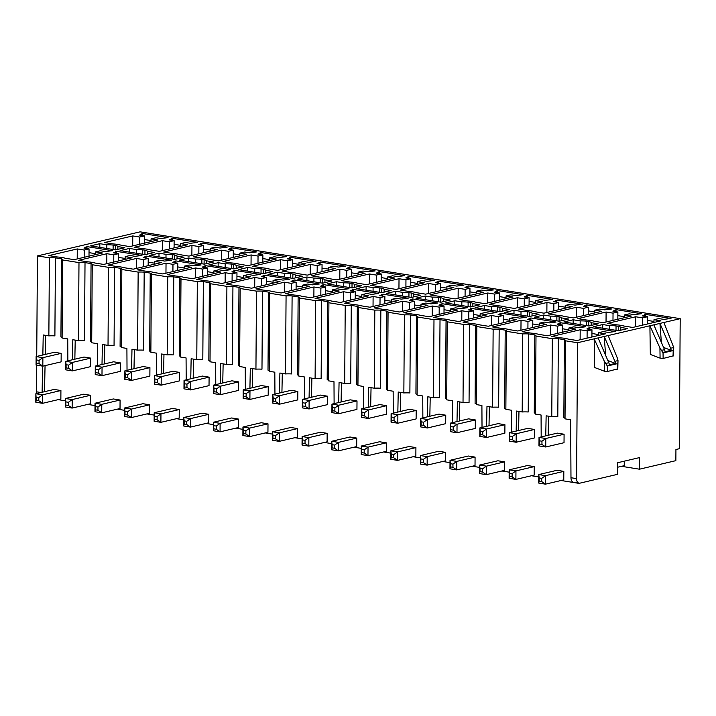 <?xml version="1.0" encoding="UTF-8"?>
<svg xmlns="http://www.w3.org/2000/svg" width="716" height="716" viewBox="0 0 716 716"><rect width="100%" height="100%" fill="white"/><g stroke="black" fill="none" stroke-linecap="round" stroke-linejoin="round"><path stroke-width="1.07" d="M621.551 466.313L639.451 469.195L675.859 460.657L675.931 449.505L679.296 448.717L680.2 318.665L140.103 231.841L37.438 255.916L36.731 356.425M680.2 318.665L577.535 342.74L576.586 478.637A5.406 3.312 -80.9 0 0 578.976 483.157L573.427 482.262C571.878 481.796 571.055 480.284 570.974 477.733L570.652 419.755L565.022 418.851L565.568 340.816L577.535 342.74M565.568 340.816A10.06 1.942 0.4 0 0 565.622 340.619A10.06 1.942 0.4 0 0 564.378 339.67L558.346 338.704A10.06 1.942 0.4 0 0 552.313 338.686L535.989 336.064A10.06 1.942 0.4 0 0 536.042 335.858A10.06 1.942 0.4 0 0 534.798 334.918L528.766 333.942A10.06 1.942 0.4 0 0 522.734 333.933L506.4 331.311A10.06 1.942 0.4 0 0 506.463 331.105A10.06 1.942 0.4 0 0 505.219 330.157L499.177 329.19A10.06 1.942 0.4 0 0 493.145 329.181L476.82 326.55A10.06 1.942 0.4 0 0 476.874 326.353A10.06 1.942 0.4 0 0 475.63 325.404L469.598 324.438A10.06 1.942 0.4 0 0 463.565 324.42L447.24 321.797A10.06 1.942 0.4 0 0 447.294 321.591A10.06 1.942 0.4 0 0 446.05 320.652L440.018 319.676A10.06 1.942 0.4 0 0 433.986 319.667L417.652 317.045A10.06 1.942 0.4 0 0 417.714 316.839A10.06 1.942 0.4 0 0 416.47 315.89L410.429 314.924A10.06 1.942 0.4 0 0 404.397 314.906L388.072 312.283A10.06 1.942 0.4 0 0 388.126 312.078A10.06 1.942 0.4 0 0 386.882 311.138L380.849 310.162A10.06 1.942 0.4 0 0 374.817 310.153L358.492 307.531A10.06 1.942 0.4 0 0 358.546 307.325A10.06 1.942 0.4 0 0 357.302 306.385L351.27 305.41A10.06 1.942 0.4 0 0 345.228 305.401L328.904 302.77A10.06 1.942 0.4 0 0 328.966 302.573A10.06 1.942 0.4 0 0 327.722 301.624L321.681 300.657A10.06 1.942 0.4 0 0 315.649 300.639L299.324 298.017A10.06 1.942 0.4 0 0 299.377 297.811A10.06 1.942 0.4 0 0 298.133 296.871L292.101 295.896A10.06 1.942 0.4 0 0 286.069 295.887L269.744 293.265A10.06 1.942 0.4 0 0 269.798 293.059A10.06 1.942 0.4 0 0 268.554 292.11L262.512 291.144A10.06 1.942 0.4 0 0 256.48 291.135L240.155 288.503A10.06 1.942 0.4 0 0 240.218 288.306A10.06 1.942 0.4 0 0 238.974 287.358L232.933 286.391A10.06 1.942 0.4 0 0 226.9 286.373L210.576 283.751A10.06 1.942 0.4 0 0 210.629 283.545A10.06 1.942 0.4 0 0 209.385 282.605L203.353 281.63A10.06 1.942 0.4 0 0 197.321 281.621L180.987 278.998A10.06 1.942 0.4 0 0 181.05 278.793A10.06 1.942 0.4 0 0 179.805 277.844L173.764 276.877A10.06 1.942 0.4 0 0 167.732 276.868L151.407 274.237A10.06 1.942 0.4 0 0 151.47 274.04A10.06 1.942 0.4 0 0 150.226 273.091L144.184 272.125A10.06 1.942 0.4 0 0 138.152 272.107L121.827 269.485A10.06 1.942 0.4 0 0 121.881 269.279A10.06 1.942 0.4 0 0 120.637 268.339L114.605 267.363A10.06 1.942 0.4 0 0 108.572 267.354L92.239 264.732A10.06 1.942 0.4 0 0 92.301 264.526A10.06 1.942 0.4 0 0 91.057 263.577L85.016 262.611A10.06 1.942 0.4 0 0 78.984 262.593L62.659 259.971A10.06 1.942 0.4 0 0 62.713 259.765A10.06 1.942 0.4 0 0 61.469 258.825L55.436 257.85A10.06 1.942 0.4 0 0 49.404 257.841L37.438 255.916M580.121 339.778L580.193 329.781L551.75 336.457L560.538 337.863A14.929 2.882 -179.6 0 1 568.2 339.098L576.989 340.512L605.423 333.844L598.487 332.725L603.32 331.589L608.403 332.412L615.259 331.535L590.029 327.481L586.878 328.948L591.962 329.763L591.917 337.012M580.193 329.781L587.129 330.899L591.962 329.763M620.79 327.436A9.523 1.835 0.4 0 0 618.284 326.281L616.046 325.923A9.523 1.835 0.4 0 0 609.755 325.655L602.756 324.536L593.439 326.72L618.463 330.738L627.78 328.555L620.79 327.436L620.772 330.201M563.859 321.967L588.883 325.986L598.2 323.802L591.21 322.674A9.523 1.835 0.4 0 0 588.695 321.529L586.458 321.162A9.523 1.835 0.4 0 0 580.166 320.902L573.176 319.775L563.859 321.967M624.397 314.959L629.23 313.823L634.206 314.619L641.393 313.715L616.163 309.652L612.905 311.2L617.872 311.997L613.039 313.134L606.103 312.015L577.875 318.638L586.61 320.034A14.929 2.882 -179.6 0 1 594.378 321.287L603.105 322.692L631.333 316.069L624.397 314.959L624.379 317.707M568.898 327.973L573.74 326.836L578.823 327.651L585.67 326.782L560.44 322.719L557.299 324.196L562.382 325.01L557.54 326.147L550.604 325.028L522.17 331.696L530.959 333.11A14.929 2.882 -179.6 0 1 538.611 334.336L547.4 335.75L575.834 329.083L568.898 327.973L568.88 330.72M534.27 317.206L559.294 321.233L568.62 319.041L561.621 317.922A9.523 1.835 0.4 0 0 559.115 316.767L556.878 316.409A9.523 1.835 0.4 0 0 550.586 316.15L543.596 315.022L534.27 317.206M594.817 310.198L599.65 309.07L604.626 309.867L611.813 308.954L586.583 304.9L583.316 306.439L588.292 307.245L583.451 308.372L576.514 307.262L548.295 313.877L557.03 315.282A14.929 2.882 -179.6 0 1 564.79 316.526L573.525 317.931L601.753 311.317L594.817 310.198L594.79 312.946M539.318 323.211L544.16 322.084L549.235 322.898L556.09 322.021L530.86 317.967L527.719 319.434L532.793 320.258L527.961 321.386L521.024 320.276L492.59 326.944L501.379 328.358A14.929 2.882 -179.6 0 1 509.031 329.584L517.82 330.998L546.254 324.33L539.318 323.211L539.3 325.959M504.69 312.453L529.715 316.472L539.032 314.288L532.042 313.161A9.523 1.835 0.4 0 0 529.536 312.015L527.298 311.657A9.523 1.835 0.4 0 0 521.006 311.388L514.007 310.27L504.69 312.453M565.228 305.446L570.07 304.309L575.038 305.106L582.233 304.202L556.994 300.147L553.737 301.687L558.713 302.483L553.871 303.62L546.935 302.501L518.715 309.124L527.441 310.529A14.929 2.882 -179.6 0 1 535.21 311.773L543.945 313.178L572.165 306.564L565.228 305.446L565.21 308.193M509.738 318.459L514.571 317.322L519.655 318.137L526.511 317.269L501.272 313.214L498.13 314.682L503.214 315.496L498.381 316.633L491.436 315.514L463.001 322.182L471.79 323.596A14.929 2.882 -179.6 0 1 479.443 324.831L488.24 326.245L516.675 319.578L509.738 318.459L509.72 321.207M475.111 307.692L500.135 311.72L509.452 309.536L502.462 308.408A9.523 1.835 0.4 0 0 499.947 307.254L497.71 306.895A9.523 1.835 0.4 0 0 491.418 306.636L484.428 305.508L475.111 307.692M535.649 300.693L540.482 299.556L545.458 300.353L552.645 299.44L527.415 295.386L524.157 296.925L529.124 297.731L524.291 298.867L517.355 297.749L489.126 304.363L497.862 305.768A14.929 2.882 -179.6 0 1 505.621 307.021L514.357 308.426L542.585 301.803L535.649 300.693L535.631 303.432M480.15 313.706L484.992 312.57L490.075 313.384L496.922 312.507L471.692 308.453L468.55 309.93L473.634 310.744L468.792 311.881L461.856 310.762L433.422 317.43L442.211 318.844A14.929 2.882 -179.6 0 1 449.863 320.07L458.652 321.484L487.086 314.816L480.15 313.706L480.132 316.445M445.522 302.94L470.546 306.967L479.872 304.774L472.873 303.656A9.523 1.835 0.4 0 0 470.367 302.501L468.13 302.143A9.523 1.835 0.4 0 0 461.838 301.875L454.848 300.756L445.522 302.94M506.06 295.932L510.902 294.795L515.869 295.601L523.065 294.688L497.835 290.633L494.568 292.173L499.544 292.969L494.702 294.106L487.766 292.996L459.547 299.61L468.282 301.015A14.929 2.882 -179.6 0 1 476.042 302.259L484.777 303.665L513.005 297.05L506.06 295.932L506.042 298.679M450.57 308.945L455.412 307.808L460.486 308.632L467.342 307.755L442.112 303.7L438.971 305.168L444.045 305.983L439.212 307.119L432.276 306.009L403.842 312.677L412.631 314.091A14.929 2.882 -179.6 0 1 420.283 315.317L429.072 316.732L457.506 310.064L450.57 308.945L450.552 311.693M415.942 298.187L440.966 302.206L450.283 300.022L443.293 298.894A9.523 1.835 0.4 0 0 440.788 297.749L438.55 297.391A9.523 1.835 0.4 0 0 432.258 297.122L425.259 295.994L415.942 298.187M476.48 291.179L481.322 290.043L486.289 290.839L493.485 289.935L468.246 285.881L464.988 287.42L469.965 288.217L465.123 289.353L458.186 288.235L429.958 294.858L438.693 296.263A14.929 2.882 -179.6 0 1 446.462 297.507L455.197 298.912L483.416 292.289L476.48 291.179L476.462 293.927M420.99 304.193L425.823 303.056L430.907 303.87L437.762 303.002L412.523 298.948L409.382 300.416L414.466 301.23L409.624 302.367L402.687 301.248L374.253 307.916L383.042 309.33A14.929 2.882 -179.6 0 1 390.694 310.565L399.483 311.979L427.926 305.302L420.99 304.193L420.963 306.94M386.354 293.426L411.387 297.453L420.704 295.269L413.714 294.142A9.523 1.835 0.4 0 0 411.199 292.987L408.961 292.629A9.523 1.835 0.4 0 0 402.669 292.37L395.68 291.242L386.354 293.426M446.9 286.418L451.733 285.29L456.71 286.087L463.896 285.174L438.666 281.12L435.409 282.659L440.376 283.464L435.543 284.592L428.607 283.482L400.378 290.096L409.113 291.502A14.929 2.882 -179.6 0 1 416.873 292.755L425.608 294.16L453.837 287.537L446.9 286.418L446.882 289.166M391.401 299.44L396.243 298.304L401.327 299.118L408.174 298.241L382.944 294.187L379.802 295.654L384.886 296.478L380.044 297.605L373.108 296.496L344.673 303.163L353.462 304.577A14.929 2.882 -179.6 0 1 361.115 305.804L369.904 307.218L398.338 300.55L391.401 299.44L391.384 302.179M356.774 288.673L381.798 292.692L391.124 290.508L384.125 289.389A9.523 1.835 0.4 0 0 381.619 288.235L379.382 287.877A9.523 1.835 0.4 0 0 373.09 287.608L366.1 286.49L356.774 288.673M417.312 281.665L422.154 280.529L427.121 281.334L434.317 280.421L409.087 276.367L405.82 277.906L410.796 278.703L405.954 279.84L399.018 278.721L370.798 285.344L379.534 286.749A14.929 2.882 -179.6 0 1 387.293 287.993L396.029 289.398L424.248 282.784L417.312 281.665L417.294 284.413M361.822 294.679L366.655 293.542L371.738 294.365L378.594 293.488L353.364 289.434L350.222 290.902L355.297 291.716L350.464 292.853L343.528 291.743L315.094 298.411L323.883 299.816A14.929 2.882 -179.6 0 1 331.535 301.051L340.324 302.465L368.758 295.798L361.822 294.679L361.804 297.426M327.194 283.921L352.218 287.939L361.535 285.756L354.545 284.628A9.523 1.835 0.4 0 0 352.03 283.482L349.802 283.115A9.523 1.835 0.4 0 0 343.51 282.856L336.511 281.728L327.194 283.921M387.732 276.913L392.574 275.776L397.541 276.573L404.737 275.669L379.498 271.606L376.24 273.154L381.207 273.951L376.374 275.087L369.438 273.968L341.21 280.591L349.945 281.997A14.929 2.882 -179.6 0 1 357.714 283.241L366.449 284.646L394.668 278.023L387.732 276.913L387.714 279.661M332.242 289.926L337.075 288.79L342.159 289.604L349.014 288.736L323.775 284.673L320.634 286.149L325.717 286.964L320.875 288.101L313.939 286.982L285.505 293.65L294.294 295.064A14.929 2.882 -179.6 0 1 301.946 296.299L310.735 297.704L339.178 291.036L332.242 289.926L332.215 292.674M297.605 279.159L322.63 283.187L331.955 280.994L324.957 279.875A9.523 1.835 0.4 0 0 322.451 278.721L320.213 278.363A9.523 1.835 0.4 0 0 313.921 278.103L306.931 276.976L297.605 279.159M358.152 272.152L362.985 271.024L367.961 271.82L375.148 270.908L349.918 266.853L346.66 268.393L351.628 269.198L346.795 270.326L339.849 269.216L311.63 275.83L320.365 277.235A14.929 2.882 -179.6 0 1 328.125 278.488L336.86 279.884L365.088 273.27L358.152 272.152L358.134 274.899M302.653 285.165L307.495 284.037L312.57 284.852L319.425 283.975L294.195 279.92L291.054 281.388L296.138 282.211L291.296 283.339L284.359 282.229L255.925 288.897L264.714 290.311A14.929 2.882 -179.6 0 1 272.366 291.537L281.155 292.951L309.589 286.284L302.653 285.165L302.635 287.913M268.026 274.407L293.05 278.426L302.376 276.242L295.377 275.123A9.523 1.835 0.4 0 0 292.871 273.968L290.633 273.61A9.523 1.835 0.4 0 0 284.341 273.342L277.343 272.223L268.026 274.407M328.563 267.399L333.405 266.262L338.373 267.068L345.568 266.155L320.338 262.101L317.072 263.64L322.048 264.437L317.206 265.573L310.27 264.455L282.05 271.078L290.786 272.483A14.929 2.882 -179.6 0 1 298.545 273.727L307.28 275.132L335.5 268.518L328.563 267.399L328.546 270.147M273.073 280.412L277.906 279.276L282.99 280.099L289.846 279.222L264.616 275.168L261.474 276.636L266.549 277.45L261.716 278.587L254.78 277.468L226.337 284.136L235.125 285.55A14.929 2.882 -179.6 0 1 242.787 286.785L251.576 288.199L280.01 281.531L273.073 280.412L273.056 283.16M238.446 269.646L263.47 273.673L272.787 271.489L265.797 270.362A9.523 1.835 0.4 0 0 263.282 269.216L261.054 268.849A9.523 1.835 0.4 0 0 254.762 268.59L247.763 267.462L238.446 269.646M298.984 262.647L303.826 261.51L308.793 262.307L315.989 261.403L290.75 257.339L287.492 258.888L292.459 259.684L287.626 260.821L280.69 259.702L252.462 266.325L261.197 267.721A14.929 2.882 -179.6 0 1 268.965 268.974L277.701 270.38L305.92 263.757L298.984 262.647L298.966 265.394M243.494 275.66L248.327 274.523L253.41 275.338L260.266 274.47L235.027 270.406L231.886 271.883L236.969 272.698L232.127 273.834L225.191 272.715L196.757 279.383L205.546 280.797A14.929 2.882 -179.6 0 1 213.198 282.023L221.987 283.438L250.43 276.77L243.494 275.66L243.467 278.408M208.857 264.893L233.881 268.921L243.207 266.728L236.208 265.609A9.523 1.835 0.4 0 0 233.702 264.455L231.465 264.097A9.523 1.835 0.4 0 0 225.173 263.837L218.183 262.709L208.857 264.893M269.404 257.885L274.237 256.758L279.213 257.554L286.4 256.641L261.17 252.587L257.912 254.126L262.879 254.932L258.037 256.06L251.101 254.95L222.882 261.564L231.617 262.969A14.929 2.882 -179.6 0 1 239.377 264.213L248.112 265.618L276.34 259.004L269.404 257.885L269.377 260.633M213.905 270.899L218.747 269.771L223.822 270.585L230.677 269.708L205.447 265.654L202.306 267.122L207.389 267.945L202.547 269.073L195.611 267.963L167.177 274.631L175.966 276.045A14.929 2.882 -179.6 0 1 183.618 277.271L192.407 278.685L220.841 272.017L213.905 270.899L213.887 273.646M179.277 260.141L204.302 264.159L213.619 261.975L206.629 260.848A9.523 1.835 0.4 0 0 204.123 259.702L201.885 259.344A9.523 1.835 0.4 0 0 195.593 259.076L188.594 257.957L179.277 260.141M239.815 253.133L244.657 251.996L249.624 252.793L256.82 251.889L231.59 247.834L228.323 249.374L233.3 250.17L228.458 251.307L221.521 250.188L193.302 256.811L202.037 258.216A14.929 2.882 -179.6 0 1 209.797 259.46L218.532 260.866L246.751 254.252L239.815 253.133L239.797 255.88M184.325 266.146L189.158 265.01L194.242 265.824L201.098 264.956L175.868 260.901L172.717 262.369L177.801 263.184L172.968 264.32L166.031 263.202L137.588 269.869L146.377 271.283A14.929 2.882 -179.6 0 1 154.038 272.519L162.827 273.933L191.261 267.265L184.325 266.146L184.307 268.894M149.698 255.379L174.722 259.407L184.039 257.223L177.049 256.095A9.523 1.835 0.4 0 0 174.534 254.941L172.296 254.583A9.523 1.835 0.4 0 0 166.005 254.323L159.015 253.195L149.698 255.379M210.236 248.38L215.069 247.244L220.045 248.04L227.232 247.127L202.001 243.073L198.744 244.612L203.711 245.418L198.878 246.555L191.942 245.436L163.713 252.05L172.449 253.455A14.929 2.882 -179.6 0 1 180.217 254.708L188.952 256.113L217.172 249.49L210.236 248.38L210.218 251.119M154.737 261.394L159.579 260.257L164.662 261.072L171.518 260.194L146.279 256.14L143.137 257.617L148.221 258.431L143.379 259.568L136.443 258.449L108.009 265.117L116.797 266.531A14.929 2.882 -179.6 0 1 124.45 267.757L133.239 269.171L161.682 262.504L154.737 261.394L154.719 264.132M120.109 250.627L145.133 254.654L154.459 252.462L147.46 251.343A9.523 1.835 0.4 0 0 144.954 250.188L142.717 249.83A9.523 1.835 0.4 0 0 136.425 249.562L129.435 248.443L120.109 250.627M180.656 243.619L185.489 242.482L190.465 243.288L197.652 242.375L172.422 238.321L169.164 239.86L174.131 240.657L169.289 241.793L162.353 240.683L134.134 247.297L142.869 248.703A14.929 2.882 -179.6 0 1 150.629 249.947L159.364 251.352L187.592 244.738L180.656 243.619L180.629 246.367M125.157 256.632L129.999 255.496L135.073 256.319L141.929 255.442L116.699 251.388L113.558 252.855L118.632 253.67L113.799 254.806L106.863 253.697L78.429 260.364L87.218 261.779A14.929 2.882 -179.6 0 1 94.87 263.005L103.659 264.419L132.093 257.751L125.157 256.632L125.139 259.38M132.773 235.922L139.709 237.041L144.551 235.904L139.575 235.108L142.833 233.568L168.072 237.623L160.876 238.526L155.909 237.73L151.067 238.867L158.003 239.976L129.784 246.599L121.049 245.194A14.929 2.882 -179.6 0 0 113.289 243.95L104.554 242.545L132.773 235.922L132.702 245.91M87.119 246.635L83.969 248.103L89.052 248.917L84.219 250.054L77.283 248.935L48.84 255.603L57.629 257.017A14.929 2.882 -179.6 0 1 65.29 258.252L74.079 259.666L102.513 252.99L95.577 251.88L100.41 250.743L105.494 251.558L112.349 250.69L87.119 246.635L86.752 248.55M113.137 245.078A9.523 1.835 0.4 0 0 106.845 244.809L99.846 243.682L90.529 245.874L115.553 249.893L124.87 247.709L117.88 246.581A9.523 1.835 0.4 0 0 115.374 245.436L113.137 245.078L113.101 249.499M635.611 326.765L635.683 316.767L607.463 323.39L616.199 324.796A14.929 2.882 -179.6 0 1 623.958 326.04L632.693 327.445L660.913 320.831L653.977 319.712L653.959 322.46M635.683 316.767L642.619 317.886L647.461 316.749L642.485 315.953L645.743 314.413L670.982 318.468L663.786 319.381L658.818 318.575L653.977 319.712M642.619 317.886L642.565 325.127M647.461 316.749L647.407 323.999M644.606 314.682L644.597 316.293M645.743 314.413L645.367 316.418M653.968 321.448L647.434 320.401M588.883 327.749L588.874 329.27M587.129 330.899L587.075 338.14M598.487 332.725L598.469 335.473M598.469 334.551L591.935 333.504M590.029 327.481L589.662 329.396M618.248 330.711L618.284 326.281M616.046 325.923L616.011 330.345M602.72 328.214L602.756 324.536M609.728 329.333L609.755 325.655M588.668 325.95L588.695 321.529M586.458 321.162L586.431 325.592M591.21 322.674L591.183 325.449M580.148 324.581L580.166 320.902M573.131 323.453L573.176 319.775M617.845 315.64L624.388 316.696M616.163 309.652L615.787 311.657M615.017 309.921L615.008 311.532M617.872 311.997L617.827 319.238M613.039 313.134L612.986 320.374M606.103 312.015L606.031 322.003M568.889 329.799L562.355 328.742M560.44 322.719L560.082 324.643M559.303 322.988L559.285 324.509M562.382 325.01L562.328 332.251M557.54 326.147L557.495 333.387M550.604 325.028L550.532 335.016M559.08 321.198L559.115 316.767M556.878 316.409L556.851 320.84M561.621 317.922L561.604 320.687M550.559 319.828L550.586 316.15M543.551 318.701L543.596 315.022M588.266 310.887L594.799 311.934M586.583 304.9L586.198 306.904M585.437 305.168L585.428 306.779M588.292 307.245L588.239 314.485M583.451 308.372L583.406 315.622M576.514 307.262L576.452 317.251M539.309 325.037L532.776 323.99M530.86 317.967L530.493 319.882M529.715 318.235L529.706 319.757M532.793 320.258L532.749 327.498M527.961 321.386L527.907 328.635M521.024 320.276L520.953 330.264M529.5 316.436L529.536 312.015M527.298 311.657L527.262 316.078M532.042 313.161L532.024 315.935M520.98 315.067L521.006 311.388M513.972 313.939L514.007 310.27M558.686 306.126L565.219 307.182M556.994 300.147L556.618 302.152M555.858 300.416L555.849 302.027M558.713 302.483L558.659 309.724M553.871 303.62L553.817 310.86M546.935 302.501L546.863 312.489M509.72 320.285L503.187 319.229M501.272 313.214L500.914 315.13M500.135 313.483L500.126 315.004M503.214 315.496L503.16 322.746M498.381 316.633L498.327 323.874M491.436 315.514L491.373 325.512M499.92 311.684L499.947 307.254M497.71 306.895L497.683 311.326M502.462 308.408L502.435 311.174M491.391 310.314L491.418 306.636M484.383 309.187L484.428 305.508M529.097 301.373L535.631 302.421M527.415 295.386L527.039 297.391M526.269 295.654L526.26 297.265M529.124 297.731L529.079 304.971M524.291 298.867L524.237 306.108M517.355 297.749L517.283 307.737M480.141 315.523L473.607 314.476M471.692 308.453L471.334 310.368M470.546 308.721L470.537 310.243M473.634 310.744L473.58 317.985M468.792 311.881L468.747 319.121M461.856 310.762L461.784 320.75M470.331 306.931L470.367 302.501M468.13 302.143L468.103 306.573M472.873 303.656L472.855 306.421M461.811 305.562L461.838 301.875M454.803 304.434L454.848 300.756M499.517 296.621L506.051 297.668M497.835 290.633L497.45 292.638M496.689 290.902L496.68 292.513M499.544 292.969L499.491 300.219M494.702 294.106L494.658 301.355M487.766 292.996L487.694 302.984M450.561 310.771L444.018 309.724M442.112 303.7L441.745 305.616M440.966 303.969L440.958 305.49M444.045 305.983L444.001 313.232M439.212 307.119L439.159 314.369M432.276 306.009L432.204 315.998M440.752 302.17L440.788 297.749M438.55 297.391L438.514 301.812M443.293 298.894L443.276 301.669M432.231 300.801L432.258 297.122M425.223 299.673L425.259 295.994M469.938 291.86L476.471 292.916M468.246 285.881L467.87 287.886M467.109 286.14L467.092 287.76M469.965 288.217L469.911 295.457M465.123 289.353L465.069 296.594M458.186 288.235L458.115 298.223M420.972 306.018L414.439 304.962M412.523 298.948L412.165 300.863M411.387 299.207L411.378 300.738M414.466 301.23L414.412 308.471M409.624 302.367L409.579 309.607M402.687 301.248L402.625 311.236M411.172 297.417L411.199 292.987M408.961 292.629L408.934 297.059M413.714 294.142L413.687 296.907M402.643 296.048L402.669 292.37M395.635 294.92L395.68 291.242M440.349 287.107L446.882 288.154M438.666 281.12L438.29 283.124M437.521 281.388L437.512 282.999M440.376 283.464L440.331 290.705M435.543 284.592L435.489 291.842M428.607 283.482L428.535 293.47M391.392 301.257L384.859 300.21M382.944 294.187L382.577 296.102M381.798 294.455L381.789 295.976M384.886 296.478L384.832 303.718M380.044 297.605L379.99 304.855M373.108 296.496L373.036 306.484M381.583 292.665L381.619 288.235M379.382 287.877L379.346 292.298M384.125 289.389L384.107 292.155M373.063 291.296L373.09 287.608M366.055 290.168L366.1 286.49M410.769 282.355L417.303 283.402M409.087 276.367L408.702 278.372M407.941 276.636L407.932 278.247M410.796 278.703L410.742 285.952M405.954 279.84L405.909 287.08M399.018 278.721L398.946 288.718M361.804 296.505L355.27 295.457M353.364 289.434L352.997 291.349M352.218 289.703L352.209 291.224M355.297 291.716L355.252 298.966M350.464 292.853L350.41 300.094M343.528 291.743L343.456 301.731M352.004 287.904L352.03 283.482M349.802 283.115L349.766 287.546M354.545 284.628L354.527 287.402M343.483 286.534L343.51 282.856M336.475 285.407L336.511 281.728M381.189 277.593L387.723 278.649M379.498 271.606L379.122 273.61M378.361 271.874L378.343 273.494M381.207 273.951L381.163 281.191M376.374 275.087L376.321 282.328M369.438 273.968L369.366 283.957M332.224 291.752L325.69 290.696M323.775 284.673L323.417 286.597M322.639 284.941L322.63 286.463M325.717 286.964L325.664 294.204M320.875 288.101L320.831 295.341M313.939 286.982L313.877 296.97M322.424 283.151L322.451 278.721M320.213 278.363L320.186 282.793M324.957 279.875L324.939 282.641M313.894 281.782L313.921 278.103M306.887 280.654L306.931 276.976M351.601 272.841L358.134 273.888M349.918 266.853L349.542 268.858M348.773 267.122L348.764 268.733M351.628 269.198L351.574 276.439M346.795 270.326L346.741 277.575M339.849 269.216L339.787 279.204M302.644 286.991L296.111 285.944M294.195 279.92L293.829 281.835M293.05 280.189L293.041 281.71M296.138 282.211L296.084 289.452M291.296 283.339L291.242 290.589M284.359 282.229L284.288 292.218M292.835 278.399L292.871 273.968M290.633 273.61L290.598 278.032M295.377 275.123L295.359 277.889M284.315 277.02L284.341 273.342M277.307 275.902L277.343 272.223M322.021 268.079L328.555 269.135M320.338 262.101L319.954 264.106M319.193 262.369L319.184 263.98M322.048 264.437L321.994 271.686M317.206 265.573L317.161 272.814M310.27 264.455L310.198 274.452M273.056 282.238L266.522 281.191M264.616 275.168L264.249 277.083M263.47 275.436L263.461 276.958M266.549 277.45L266.504 284.7M261.716 278.587L261.662 285.827M254.78 277.468L254.708 287.465M263.255 273.637L263.282 269.216M261.054 268.849L261.018 273.279M265.797 270.362L265.779 273.136M254.735 272.268L254.762 268.59M247.727 271.14L247.763 267.462M292.441 263.327L298.975 264.374M290.75 257.339L290.374 259.344M289.613 257.608L289.595 259.219M292.459 259.684L292.414 266.925M287.626 260.821L287.572 268.061M280.69 259.702L280.618 269.69M243.476 277.486L236.942 276.43M235.027 270.406L234.669 272.331M233.89 270.675L233.872 272.196M236.969 272.698L236.915 279.938M232.127 273.834L232.082 281.075M225.191 272.715L225.128 282.704M233.676 268.885L233.702 264.455M231.465 264.097L231.438 268.527M236.208 265.609L236.19 268.375M225.146 267.515L225.173 263.837M218.138 266.388L218.183 262.709M262.853 258.574L269.386 259.622M261.17 252.587L260.785 254.592M260.024 252.855L260.015 254.466M262.879 254.932L262.826 262.172M258.037 256.06L257.993 263.309M251.101 254.95L251.039 264.938M213.896 272.724L207.363 271.677M205.447 265.654L205.08 267.569M204.302 265.922L204.293 267.444M207.389 267.945L207.336 275.186M202.547 269.073L202.494 276.322M195.611 267.963L195.54 277.951M204.087 264.123L204.123 259.702M201.885 259.344L201.849 263.765M206.629 260.848L206.611 263.622M195.566 262.754L195.593 259.076M188.559 261.626L188.594 257.957M233.273 253.813L239.806 254.869M231.59 247.834L231.205 249.839M230.445 248.103L230.436 249.714M233.3 250.17L233.246 257.411M228.458 251.307L228.404 258.548M221.521 250.188L221.45 260.176M184.307 267.972L177.774 266.916M175.868 260.901L175.501 262.817M174.722 261.17L174.713 262.691M177.801 263.184L177.756 270.424M172.968 264.32L172.914 271.561M166.031 263.202L165.96 273.199M174.507 259.371L174.534 254.941M172.296 254.583L172.27 259.013M177.049 256.095L177.031 258.861M165.987 258.002L166.005 254.323M158.97 256.874L159.015 253.195M203.684 249.061L210.227 250.108M202.001 243.073L201.626 245.078M200.865 243.342L200.847 244.953M203.711 245.418L203.666 252.659M198.878 246.555L198.824 253.795M191.942 245.436L191.87 255.424M154.728 263.211L148.194 262.163M146.279 256.14L145.921 258.055M145.142 256.409L145.124 257.93M148.221 258.431L148.167 265.672M143.379 259.568L143.334 266.808M136.443 258.449L136.371 268.437M144.927 254.619L144.954 250.188M142.717 249.83L142.69 254.261M147.46 251.343L147.442 254.108M136.398 253.249L136.425 249.562M129.39 252.121L129.435 248.443M174.104 244.308L180.638 245.355M172.422 238.321L172.037 240.325M171.276 238.589L171.267 240.2M174.131 240.657L174.078 247.906M169.289 241.793L169.244 249.034M162.353 240.683L162.29 250.672M125.148 258.458L118.614 257.411M116.699 251.388L116.332 253.303M115.553 251.656L115.544 253.178M118.632 253.67L118.588 260.919M113.799 254.806L113.746 262.056M106.863 253.697L106.791 263.685M139.709 237.041L139.656 244.281M151.067 238.867L151.049 241.614M144.525 239.547L151.058 240.603M141.696 233.828L141.687 235.448M142.833 233.568L142.457 235.564M144.551 235.904L144.498 243.145M95.577 251.88L95.559 254.627M77.283 248.935L77.212 258.923M84.219 250.054L84.166 257.295M89.052 248.917L88.999 256.158M85.974 246.895L85.965 248.425M89.026 252.65L95.559 253.706M106.818 248.488L106.845 244.809M115.339 249.857L115.374 245.436M117.88 246.581L117.863 249.356M99.81 247.36L99.846 243.682M639.451 469.195L639.531 457.596L617.657 462.724L617.577 474.323L578.976 483.372L561.076 480.499M617.631 467.235L624.245 465.686L624.271 461.176M538.754 476.91L531.496 475.746M509.166 472.157L501.916 470.985M479.586 467.396L472.327 466.232M450.006 462.643L442.748 461.471M420.417 457.882L413.159 456.719M390.838 453.13L383.579 451.966M361.258 448.377L353.999 447.205M331.669 443.616L324.411 442.452M302.089 438.863L294.831 437.7M272.51 434.111L265.251 432.938M242.921 429.349L235.662 428.186M213.341 424.597L206.083 423.433M183.761 419.845L176.503 418.672M154.173 415.083L146.914 413.92M124.593 410.331L117.334 409.158M95.013 405.569L87.755 404.406M65.424 400.817L58.166 399.653M548.17 435.274L548.545 416.202M558.346 338.704L557.8 416.73A10.06 1.942 -179.6 0 0 551.768 416.721L552.313 338.686M565.031 418.439A10.06 1.942 -179.6 0 0 563.841 417.705L564.378 339.67M44.535 391.697L45.045 365.634M45.26 354.429L45.636 335.356M55.436 257.85L54.89 335.885A10.06 1.942 -179.6 0 0 48.858 335.876L49.404 257.841M62.122 337.594A10.06 1.942 -179.6 0 0 60.932 336.851L61.469 258.825M74.849 359.181L75.216 340.109M85.016 262.611L84.47 340.637A10.06 1.942 -179.6 0 0 78.438 340.628L78.984 262.593M91.702 342.355A10.06 1.942 -179.6 0 0 90.511 341.613L91.057 263.577M104.429 363.943L104.804 344.861M114.605 267.363L114.059 345.398A10.06 1.942 -179.6 0 0 108.026 345.38L108.572 267.354M121.281 347.108A10.06 1.942 -179.6 0 0 120.091 346.365L120.637 268.339M134.008 368.695L134.384 349.623M144.184 272.125L143.639 350.151A10.06 1.942 -179.6 0 0 137.606 350.142L138.152 272.107M150.87 351.86A10.06 1.942 -179.6 0 0 149.68 351.126L150.226 273.091M163.597 373.448L163.964 354.375M173.764 276.877L173.227 354.903A10.06 1.942 -179.6 0 0 167.195 354.894L167.732 276.868M180.45 356.622A10.06 1.942 -179.6 0 0 179.26 355.879L179.805 277.844M193.177 378.209L193.553 359.137M203.353 281.63L202.807 359.665A10.06 1.942 -179.6 0 0 196.775 359.647L197.321 281.621M210.03 361.374A10.06 1.942 -179.6 0 0 208.839 360.631L209.385 282.605M222.757 382.962L223.132 363.889M232.933 286.391L232.387 364.417A10.06 1.942 -179.6 0 0 226.354 364.408L226.9 286.373M239.618 366.127A10.06 1.942 -179.6 0 0 238.428 365.393L238.974 287.358M252.345 387.714L252.712 368.642M262.512 291.144L261.975 369.179A10.06 1.942 -179.6 0 0 255.943 369.161L256.48 291.135M269.198 370.888A10.06 1.942 -179.6 0 0 268.008 370.145L268.554 292.11M281.925 392.475L282.301 373.403M292.101 295.896L291.555 373.931A10.06 1.942 -179.6 0 0 285.523 373.922L286.069 295.887M298.778 375.64A10.06 1.942 -179.6 0 0 297.588 374.898L298.133 296.871M311.505 397.228L311.881 378.155M321.681 300.657L321.135 378.683A10.06 1.942 -179.6 0 0 315.103 378.675L315.649 300.639M328.367 380.402A10.06 1.942 -179.6 0 0 327.176 379.659L327.722 301.624M341.093 401.989L341.46 382.908M351.27 305.41L350.724 383.445A10.06 1.942 -179.6 0 0 344.691 383.427L345.228 305.401M357.946 385.154A10.06 1.942 -179.6 0 0 356.756 384.411L357.302 306.385M370.673 406.742L371.049 387.669M380.849 310.162L380.303 388.197A10.06 1.942 -179.6 0 0 374.271 388.188L374.817 310.153M387.526 389.907A10.06 1.942 -179.6 0 0 386.336 389.164L386.882 311.138M400.262 411.494L400.629 392.422M410.429 314.924L409.883 392.95A10.06 1.942 -179.6 0 0 403.851 392.941L404.397 314.906M417.115 394.668A10.06 1.942 -179.6 0 0 415.924 393.925L416.47 315.89M429.842 416.256L430.218 397.183M440.018 319.676L439.472 397.711A10.06 1.942 -179.6 0 0 433.44 397.693L433.986 319.667M446.695 399.421A10.06 1.942 -179.6 0 0 445.504 398.678L446.05 320.652M459.421 421.008L459.797 401.936M469.598 324.438L469.052 402.464A10.06 1.942 -179.6 0 0 463.019 402.455L463.565 324.42M476.274 404.173A10.06 1.942 -179.6 0 0 475.093 403.439L475.63 325.404M489.01 425.76L489.377 406.688M499.177 329.19L498.631 407.216A10.06 1.942 -179.6 0 0 492.599 407.207L493.145 329.181M505.863 408.934A10.06 1.942 -179.6 0 0 504.673 408.192L505.219 330.157M518.59 430.522L518.966 411.449M528.766 333.942L528.22 411.977A10.06 1.942 -179.6 0 0 522.188 411.969L522.734 333.933M535.443 413.687A10.06 1.942 -179.6 0 0 534.252 412.944L534.798 334.918M563.823 471.37L563.769 479.863L545.476 484.159L545.529 475.666L563.823 471.37L557.066 470.287L538.772 474.574L545.529 475.666L541.708 478.377L541.69 481.564L545.476 484.159L538.709 483.067L538.772 474.574L539.175 477.966L541.708 478.377M534.503 429.457L534.44 437.95L516.147 442.246L509.389 441.154L509.828 439.239L512.361 439.642L516.147 442.246L516.209 433.753L534.503 429.457L527.737 428.374L509.443 432.661L516.209 433.753L512.388 436.465L509.855 436.053L509.828 439.239M534.243 466.617L534.181 475.111L515.887 479.398L509.13 478.315L509.568 476.4L512.101 476.802L515.887 479.398L515.95 470.904L534.243 466.617L527.477 465.534L509.183 469.821L515.95 470.904L512.128 473.616L509.595 473.213L509.568 476.4M504.923 424.704L504.861 433.198L486.567 437.485L479.801 436.402L480.248 434.487L482.781 434.889L486.567 437.485L486.62 428.991L504.923 424.704L498.157 423.621L479.863 427.908L486.62 428.991L482.808 431.703L480.266 431.3L480.248 434.487M504.664 461.865L504.601 470.358L486.307 474.645L479.541 473.562L479.988 471.638L482.521 472.05L486.307 474.645L486.361 466.152L504.664 461.865L497.897 460.773L479.604 465.069L486.361 466.152L482.548 468.864L480.006 468.452L479.988 471.638M475.335 419.952L475.281 428.445L456.978 432.733L450.221 431.65L450.659 429.725L453.201 430.137L456.978 432.733L457.041 424.239L475.335 419.952L468.577 418.86L450.283 423.156L457.041 424.239L453.219 426.951L450.686 426.539L450.659 429.725M475.075 457.103L475.021 465.597L456.719 469.893L449.961 468.801L450.4 466.886L452.942 467.288L456.719 469.893L456.781 461.399L475.075 457.103L468.318 456.02L450.024 460.307L456.781 461.399L452.96 464.111L450.427 463.7L450.4 466.886M445.755 415.19L445.692 423.684L427.398 427.98L420.641 426.888L421.08 424.973L423.612 425.376L427.398 427.98L427.461 419.486L445.755 415.19L438.989 414.108L420.695 418.395L427.461 419.486L423.639 422.198L421.106 421.787L421.08 424.973M445.495 452.351L445.433 460.844L427.139 465.132L420.382 464.049L420.82 462.133L423.353 462.536L427.139 465.132L427.201 456.638L445.495 452.351L438.729 451.268L420.435 455.555L427.201 456.638L423.38 459.35L420.847 458.947L420.82 462.133M416.175 410.438L416.112 418.932L397.819 423.219L391.052 422.136L391.5 420.211L394.033 420.623L397.819 423.219L397.872 414.725L416.175 410.438L409.409 409.355L391.115 413.642L397.872 414.725L394.06 417.437L391.518 417.034L391.5 420.211M415.915 447.598L415.853 456.092L397.559 460.379L390.793 459.296L391.24 457.372L393.773 457.784L397.559 460.379L397.613 451.885L415.915 447.598L409.149 446.507L390.855 450.803L397.613 451.885L393.8 454.597L391.258 454.186L391.24 457.372M386.586 405.686L386.533 414.179L368.23 418.466L361.473 417.374L361.911 415.459L364.453 415.871L368.23 418.466L368.293 409.973L386.586 405.686L379.829 404.594L361.535 408.881L368.293 409.973L364.471 412.685L361.938 412.273L361.911 415.459M386.327 442.837L386.273 451.331L367.97 455.627L361.213 454.535L361.652 452.619L364.193 453.022L367.97 455.627L368.033 447.133L386.327 442.837L379.57 441.754L361.276 446.041L368.033 447.133L364.211 449.845L361.678 449.433L361.652 452.619M357.007 400.924L356.944 409.418L338.65 413.714L331.893 412.622L332.331 410.707L334.864 411.109L338.65 413.714L338.713 405.22L357.007 400.924L350.24 399.841L331.947 404.128L338.713 405.22L334.891 407.923L332.358 407.52L332.331 410.707M356.747 438.085L356.684 446.578L338.391 450.865L331.633 449.782L332.072 447.858L334.605 448.27L338.391 450.865L338.453 442.372L356.747 438.085L349.981 436.993L331.687 441.289L338.453 442.372L334.632 445.084L332.099 444.681L332.072 447.858M327.418 396.172L327.364 404.665L309.07 408.952L302.304 407.869L302.752 405.945L305.285 406.357L309.07 408.952L309.124 400.459L327.418 396.172L320.661 395.08L302.367 399.376L309.124 400.459L305.302 403.171L302.77 402.768L302.752 405.945M327.158 433.332L327.105 441.826L308.811 446.113L302.045 445.021L302.492 443.106L305.025 443.517L308.811 446.113L308.865 437.619L327.158 433.332L320.401 432.24L302.107 436.527L308.865 437.619L305.043 440.331L302.51 439.919L302.492 443.106M297.838 391.41L297.775 399.904L279.482 404.2L272.724 403.108L273.163 401.193L275.705 401.604L279.482 404.2L279.544 395.706L297.838 391.41L291.081 390.327L272.778 394.614L279.544 395.706L275.723 398.418L273.19 398.007L273.163 401.193M297.579 428.571L297.525 437.064L279.222 441.36L272.465 440.268L272.903 438.353L275.445 438.756L279.222 441.36L279.285 432.867L297.579 428.571L290.821 427.488L272.519 431.775L279.285 432.867L275.463 435.57L272.93 435.167L272.903 438.353M268.258 386.658L268.196 395.151L249.902 399.439L243.136 398.356L243.583 396.44L246.116 396.843L249.902 399.439L249.965 390.945L268.258 386.658L261.492 385.575L243.198 389.862L249.965 390.945L246.143 393.657L243.601 393.254L243.583 396.44M267.999 423.818L267.936 432.312L249.642 436.599L242.876 435.516L243.324 433.592L245.856 434.003L249.642 436.599L249.705 428.105L267.999 423.818L261.233 422.726L242.939 427.022L249.705 428.105L245.883 430.817L243.342 430.405L243.324 433.592M238.67 381.905L238.616 390.399L220.322 394.686L213.556 393.603L214.003 391.679L216.536 392.091L220.322 394.686L220.376 386.192L238.67 381.905L231.912 380.814L213.619 385.11L220.376 386.192L216.554 388.904L214.021 388.493L214.003 391.679M238.41 419.057L238.356 427.55L220.063 431.846L213.296 430.755L213.744 428.839L216.277 429.251L220.063 431.846L220.116 423.353L238.41 419.057L231.653 417.974L213.359 422.261L220.116 423.353L216.295 426.065L213.762 425.653L213.744 428.839M209.09 377.144L209.027 385.638L190.733 389.934L183.976 388.842L184.415 386.926L186.957 387.329L190.733 389.934L190.796 381.44L209.09 377.144L202.333 376.061L184.03 380.348L190.796 381.44L186.974 384.152L184.442 383.74L184.415 386.926M208.83 414.304L208.768 422.798L190.474 427.085L183.717 426.002L184.155 424.087L186.697 424.49L190.474 427.085L190.537 418.591L208.83 414.304L202.073 413.221L183.77 417.509L190.537 418.591L186.715 421.303L184.182 420.901L184.155 424.087M179.51 372.392L179.447 380.885L161.154 385.172L154.388 384.089L154.835 382.174L157.368 382.577L161.154 385.172L161.216 376.679L179.51 372.392L172.744 371.309L154.45 375.596L161.216 376.679L157.395 379.39L154.853 378.988L154.835 382.174M179.251 409.552L179.188 418.046L160.894 422.333L154.128 421.25L154.575 419.325L157.108 419.737L160.894 422.333L160.957 413.839L179.251 409.552L172.484 408.46L154.191 412.756L160.957 413.839L157.135 416.551L154.593 416.139L154.575 419.325M149.921 367.639L149.868 376.133L131.574 380.42L124.808 379.337L125.255 377.413L127.788 377.824L131.574 380.42L131.628 371.926L149.921 367.639L143.164 366.547L124.87 370.843L131.628 371.926L127.806 374.638L125.273 374.226L125.255 377.413M149.662 404.791L149.608 413.284L131.314 417.58L124.548 416.488L124.996 414.573L127.529 414.976L131.314 417.58L131.368 409.087L149.662 404.791L142.905 403.708L124.611 407.995L131.368 409.087L127.546 411.798L125.014 411.387L124.996 414.573M120.342 362.878L120.279 371.371L101.985 375.667L95.228 374.575L95.667 372.66L98.208 373.063L101.985 375.667L102.048 367.174L120.342 362.878L113.576 361.795L95.282 366.082L102.048 367.174L98.226 369.886L95.693 369.474L95.667 372.66M120.082 400.038L120.019 408.532L101.726 412.819L94.968 411.736L95.407 409.82L97.949 410.223L101.726 412.819L101.788 404.325L120.082 400.038L113.316 398.955L95.022 403.242L101.788 404.325L97.967 407.037L95.434 406.634L95.407 409.82M90.762 358.125L90.699 366.619L72.406 370.906L65.639 369.823L66.087 367.899L68.62 368.31L72.406 370.906L72.459 362.412L90.762 358.125L83.996 357.033L65.702 361.329L72.459 362.412L68.647 365.124L66.105 364.721L66.087 367.899M90.502 395.286L90.44 403.779L72.146 408.066L65.38 406.983L65.827 405.059L68.36 405.471L72.146 408.066L72.2 399.573L90.502 395.286L83.736 394.194L65.442 398.49L72.2 399.573L68.387 402.285L65.845 401.873L65.827 405.059M61.173 353.373L61.12 361.866L42.817 366.153L42.879 357.66L61.173 353.373L54.416 352.281L36.122 356.568L36.06 365.062L42.817 366.153L39.04 363.558L36.498 363.146L36.06 365.062M60.914 390.524L60.86 399.018L42.566 403.314L42.62 394.82L60.914 390.524L54.156 389.441L35.863 393.728L35.8 402.222L42.566 403.314L38.78 400.709L36.248 400.307L35.8 402.222M564.083 434.218L564.029 442.712L545.735 446.999L545.789 438.505L564.083 434.218L557.325 433.126L539.032 437.422L545.789 438.505L541.967 441.217L541.949 444.403L545.735 446.999L538.969 445.916L539.032 437.422L539.434 440.805L541.967 441.217M541.949 444.403L539.417 443.992L538.969 445.916M539.417 443.992L539.434 440.805M541.69 481.564L539.157 481.152L538.709 483.067M539.157 481.152L539.175 477.966M512.388 436.465L512.361 439.642M509.855 436.053L509.443 432.661L509.389 441.154M512.128 473.616L512.101 476.802M509.595 473.213L509.183 469.821L509.13 478.315M482.808 431.703L482.781 434.889M480.266 431.3L479.863 427.908L479.801 436.402M482.548 468.864L482.521 472.05M480.006 468.452L479.604 465.069L479.541 473.562M453.219 426.951L453.201 430.137M450.686 426.539L450.283 423.156L450.221 431.65M452.96 464.111L452.942 467.288M450.427 463.7L450.024 460.307L449.961 468.801M423.639 422.198L423.612 425.376M421.106 421.787L420.695 418.395L420.641 426.888M423.38 459.35L423.353 462.536M420.847 458.947L420.435 455.555L420.382 464.049M394.06 417.437L394.033 420.623M391.518 417.034L391.115 413.642L391.052 422.136M393.8 454.597L393.773 457.784M391.258 454.186L390.855 450.803L390.793 459.296M364.471 412.685L364.453 415.871M361.938 412.273L361.535 408.881L361.473 417.374M364.211 449.845L364.193 453.022M361.678 449.433L361.276 446.041L361.213 454.535M334.891 407.923L334.864 411.109M332.358 407.52L331.947 404.128L331.893 412.622M334.632 445.084L334.605 448.27M332.099 444.681L331.687 441.289L331.633 449.782M305.302 403.171L305.285 406.357M302.77 402.768L302.367 399.376L302.304 407.869M305.043 440.331L305.025 443.517M302.51 439.919L302.107 436.527L302.045 445.021M275.723 398.418L275.705 401.604M273.19 398.007L272.778 394.614L272.724 403.108M275.463 435.57L275.445 438.756M272.93 435.167L272.519 431.775L272.465 440.268M246.143 393.657L246.116 396.843M243.601 393.254L243.198 389.862L243.136 398.356M245.883 430.817L245.856 434.003M243.342 430.405L242.939 427.022L242.876 435.516M216.554 388.904L216.536 392.091M214.021 388.493L213.619 385.11L213.556 393.603M216.295 426.065L216.277 429.251M213.762 425.653L213.359 422.261L213.296 430.755M186.974 384.152L186.957 387.329M184.442 383.74L184.03 380.348L183.976 388.842M186.715 421.303L186.697 424.49M184.182 420.901L183.77 417.509L183.717 426.002M157.395 379.39L157.368 382.577M154.853 378.988L154.45 375.596L154.388 384.089M157.135 416.551L157.108 419.737M154.593 416.139L154.191 412.756L154.128 421.25M127.806 374.638L127.788 377.824M125.273 374.226L124.87 370.843L124.808 379.337M127.546 411.798L127.529 414.976M125.014 411.387L124.611 407.995L124.548 416.488M98.226 369.886L98.208 373.063M95.693 369.474L95.282 366.082L95.228 374.575M97.967 407.037L97.949 410.223M95.434 406.634L95.022 403.242L94.968 411.736M68.647 365.124L68.62 368.31M66.105 364.721L65.702 361.329L65.639 369.823M68.387 402.285L68.36 405.471M65.845 401.873L65.442 398.49L65.38 406.983M39.04 363.558L39.058 360.372L42.879 357.66L36.122 356.568L36.498 363.146M39.058 360.372L36.525 359.96M38.78 400.709L38.798 397.523L42.62 394.82L35.863 393.728L36.248 400.307M38.798 397.523L36.265 397.12M541.189 436.912L541.072 415.003L535.443 414.099L535.989 336.064M545.753 435.847L546.138 415.817L551.768 416.721M594.173 338.847L594.611 367.505L604.358 371.21L604.206 361.025L594.173 338.847M649.895 325.78L650.334 354.438L660.08 358.143L659.928 347.958L649.895 325.78M617.801 368.847L607.41 371.541L604.358 371.21M608.179 335.553L617.299 357.955L618.006 360.578L617.326 369.214M617.801 368.883L618.006 360.578L614.883 361.312A5.406 4.153 76.8 0 1 615.411 363.397L607.839 360.497M617.487 363.621L607.329 366.001L605.673 363.468L608.797 362.735A5.406 4.153 -103.2 0 1 609.334 364.82L615.411 363.397M605.673 363.468L604.206 361.025M608.797 362.735L598.137 337.916M605.647 355.396L604.215 336.484L614.883 361.312M673.523 355.78L663.132 358.474L660.08 358.143M663.132 358.474L663.043 352.934L659.928 347.958M663.043 352.934L673.21 350.554L673.729 347.511L673.523 355.816M661.369 342.329L659.937 323.417L670.606 348.245A5.406 4.153 76.8 0 1 671.134 350.33L663.562 347.43M661.396 350.401L664.52 349.668A5.406 4.153 -103.2 0 1 665.057 351.753L671.134 350.33M664.52 349.668L653.86 324.849M663.902 322.486L673.729 347.511L670.606 348.245M36.677 365.16L36.489 391.813A5.406 3.312 99.1 0 0 36.668 393.54M48.858 335.876L43.228 334.972L42.844 354.993M42.62 366.118L42.11 392.261M62.659 259.971L62.113 338.006L67.743 338.91L67.868 360.819M78.438 340.628L72.817 339.724L72.423 359.754M92.239 264.732L91.702 342.758L97.322 343.662L97.448 365.581M108.026 345.38L102.397 344.477L102.003 364.507M121.827 269.485L121.281 347.52L126.911 348.423L127.027 370.333M137.606 350.142L131.977 349.238L131.592 369.259M151.407 274.237L150.861 352.272L156.491 353.176L156.616 375.086M167.195 354.894L161.565 353.99L161.172 374.02M180.987 278.998L180.45 357.024L186.071 357.928L186.196 379.847M196.775 359.647L191.145 358.743L190.751 378.773M210.576 283.751L210.03 361.786L215.659 362.69L215.776 384.599M226.354 364.408L220.725 363.504L220.34 383.534M240.155 288.503L239.609 366.538L245.239 367.442L245.364 389.352M255.943 369.161L250.314 368.257L249.92 388.287M269.744 293.265L269.198 371.291L274.819 372.195L274.944 394.113M285.523 373.922L279.893 373.018L279.5 393.039M299.324 298.017L298.778 376.052L304.407 376.956L304.524 398.866M315.103 378.675L309.473 377.771L309.088 397.801M328.904 302.77L328.358 380.805L333.987 381.709L334.112 403.618M344.691 383.427L339.062 382.523L338.668 402.553M358.492 307.531L357.946 385.557L363.576 386.47L363.692 408.38M374.271 388.188L368.642 387.284L368.248 407.306M388.072 312.283L387.526 390.318L393.156 391.222L393.272 413.132M403.851 392.941L398.23 392.037L397.836 412.067M417.652 317.045L417.106 395.071L422.735 395.975L422.861 417.893M433.44 397.693L427.81 396.789L427.416 416.819M447.24 321.797L446.695 399.832L452.324 400.736L452.44 422.646M463.019 402.455L457.39 401.551L457.005 421.572M476.82 326.55L476.274 404.585L481.904 405.489L482.02 427.398M492.599 407.207L486.978 406.303L486.585 426.333M506.4 331.311L505.863 409.337L511.484 410.241L511.609 432.16M522.188 411.969L516.558 411.056L516.164 431.086M570.974 477.733L576.586 478.637M607.41 371.541L607.329 366.001M673.21 350.554L673.049 356.147M40.973 392.529L36.489 391.813"/></g></svg>
